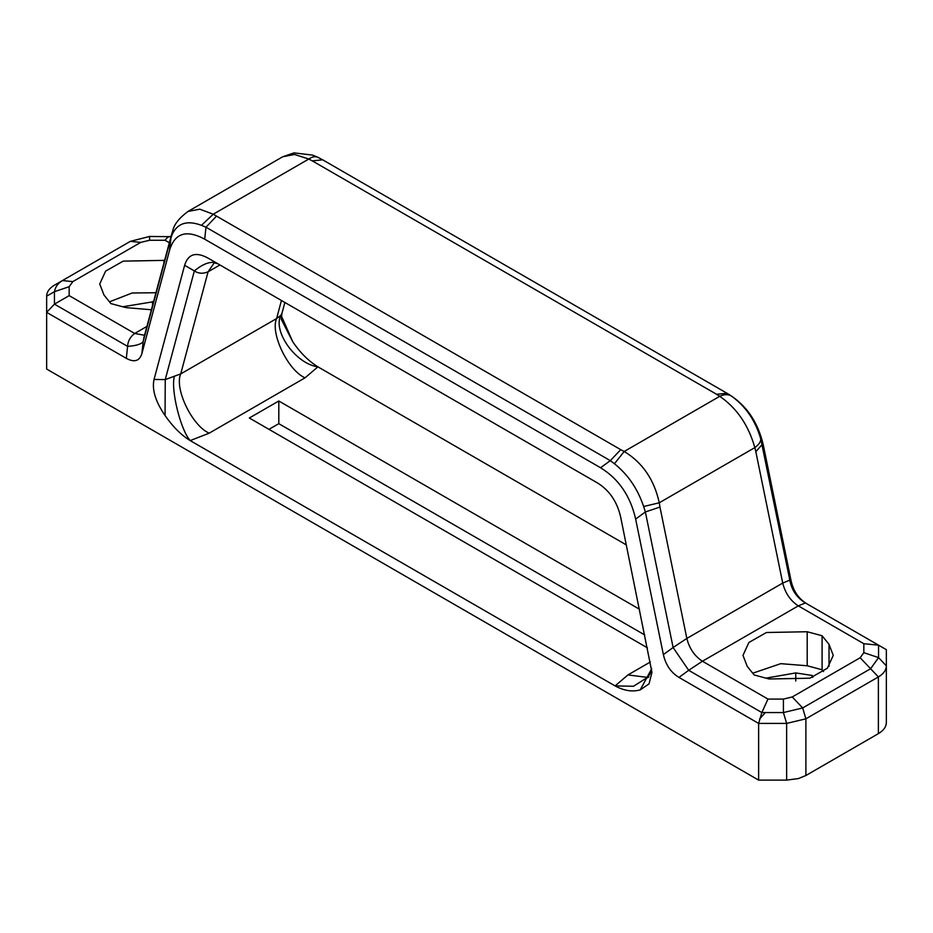 <?xml version="1.0" encoding="UTF-8"?>
<svg xmlns="http://www.w3.org/2000/svg" width="933" height="933" viewBox="0 0 933 933"><rect width="100%" height="100%" fill="white"/><g stroke="black" fill="none" stroke-linecap="round" stroke-linejoin="round"><path stroke-width="1.4" d="M217.786 263.736L208.001 258.079C195.93 251.548 188.139 253.951 184.629 265.299L154.038 379.463L165.246 379.579L180.722 373.911L208.082 271.795L219.92 264.96M214.345 262.896L217.739 263.701C211.721 260.645 203.93 263.048 194.356 270.92C198.507 273.649 203.079 273.94 208.082 271.795L214.077 263.059M786.636 780.116L786.636 723.413L805.89 718.807L805.89 775.51L798.461 778.554L786.636 780.116L758.622 780.116L46.65 369.06L46.65 312.357L126.317 358.354C134.364 362.704 139.553 361.094 141.898 353.537L169.643 250.009C174.868 233.017 186.553 229.401 204.7 239.186L600.572 467.748L610.31 460.645L620.725 449.659L213.249 214.217L199.79 209.179L187.999 211.441L282.711 156.767L294.525 154.47L308.8 159.042C312.648 156.452 315.902 156.009 318.573 157.712M146.936 326.398L134.702 333.466C130.305 336.673 127.938 340.977 127.599 346.376C136.206 345.758 141.396 344.149 143.181 341.56L143.939 337.559M143.904 337.688L171.275 235.559L170.914 238.043L172.243 234.335C177.527 223.057 187.265 220.06 201.458 225.319L205.983 227.209L216.398 216.223M201.458 225.319L213.249 214.217L308.8 159.042L312.275 160.861L322.69 159.835L317.966 157.339M172.955 230.253L172.243 234.335M46.65 296.181L54.441 291.691L69.17 286.699L72.832 281.603L62.406 280.576C57.963 283.247 55.315 286.956 54.441 291.691L54.441 304.135L46.65 312.357L46.65 296.181C46.755 291.831 49.414 288.134 54.627 285.066L62.406 280.576L54.627 285.066M144.557 335.274L134.702 333.466L69.17 295.633L54.441 304.135L127.599 346.376L126.317 358.354M170.972 236.667L149.583 236.457L130.34 241.355L140.755 242.382L149.583 240.271L149.583 236.749M149.583 240.271L165.048 240.271C167.415 237.052 169.444 235.874 171.147 236.749M281.929 313.43L281.265 319.261L292.775 341.805C300.088 352.592 308.461 360.931 317.908 366.844L305.056 377.818L209.19 433.169C192.175 425.961 174.133 388.396 180.722 373.911L276.6 318.561L280.751 315.412L281.929 313.43L284.868 302.467M209.19 433.169L190.192 440.586C181.352 435.221 172.978 426.882 165.059 415.547L165.246 379.579L194.356 270.92L184.629 265.299M165.059 415.547C155.473 401.517 151.799 389.493 154.038 379.463M281.358 315.902L292.775 341.805M644.785 634.976L278.804 423.675L278.804 400.992L639.525 609.261M278.804 423.675L268.972 429.343M647.42 647.84L249.333 418.007L278.804 400.992M153.548 301.709L122.69 306.77M109.488 301.826L132.148 292.997L155.951 292.74M164.581 260.529L163.951 260.365L163.951 262.873M151.391 309.768L125.803 307.598L110.91 303.598L103.971 295.003L99.738 283.982L105.604 271.13L123.179 261.135L163.951 260.365M727.017 393.271L731.542 396.128C745.735 406.391 755.473 420.643 760.757 438.895C760.861 441.729 758.879 444.644 754.82 447.618C748.558 425.261 736.872 408.164 719.751 396.303L716.602 394.297L727.017 393.271L322.69 159.835M597.342 482.874L208.001 258.079L597.272 482.827C609.342 490.233 617.133 501.627 620.655 517.034L651.945 672.32L649.053 683.854L640.225 689.884L651.642 668.798M758.622 780.116L758.622 723.413L678.967 677.416C670.92 672.483 665.719 664.879 663.375 654.616L635.641 519.063C630.405 496.018 618.719 478.909 600.572 467.748M760.757 438.895L789.819 580.128C791.604 590.088 796.805 597.691 805.401 602.94L798.298 605.879L702.421 661.229L688.694 670.314L673.113 647.514L686.84 638.429L782.717 583.078L789.819 580.128L791.102 580.874C793.423 591.114 798.625 598.718 806.683 603.674M728.3 394.006C746.4 405.109 758.086 422.217 763.357 445.321L762.086 444.575L755.835 451.712L754.82 447.618L659.258 502.782L643.653 506.502C637.612 488.694 627.874 474.442 614.427 463.748L610.31 460.645L205.983 227.209L204.7 239.186M614.427 463.748L624.2 451.479C642.557 462.616 654.243 479.714 659.258 502.782L659.958 507.062L645.368 511.96L643.653 506.502M763.357 445.321L791.102 580.874M620.725 449.659L624.2 451.479L719.751 396.303C724.393 394.169 728.323 394.123 731.542 396.128M878.559 645.17L805.401 602.94L886.35 649.671L886.35 722.55C886.222 726.854 883.563 730.562 878.373 733.653L878.373 676.95C883.586 673.824 886.245 670.116 886.35 665.847L878.559 657.625L870.594 668.739L860.168 657.742L863.83 652.645L878.559 657.625L878.559 645.17L863.83 643.712L798.298 605.879C790.449 600.759 785.259 593.155 782.717 583.078L755.835 451.712M783.417 712.555L783.417 699.074L792.245 696.963L802.66 707.949L783.417 712.555L761.853 712.555L758.622 723.413L786.636 723.413L783.417 712.555M659.958 507.062L686.84 638.429C689.37 648.482 694.56 656.086 702.421 661.229L767.952 699.074L761.853 712.555L688.694 670.314L678.967 677.416M174.261 376.897C170.809 390.507 180.804 430.486 190.192 440.586L615.092 685.907C623.932 690.747 632.306 692.076 640.225 689.884M280.751 315.412C272.704 331.681 296.029 363.963 317.908 366.844L626.358 544.93M765.935 678.139L795.767 672.926L812.223 675.469L812.223 677.393M759.614 718.993L765.363 712.555M812.223 675.469L812.981 677.113M805.89 775.51L878.373 733.653M878.373 676.95L805.89 718.807L802.66 707.949L870.594 668.739L878.373 676.95M807.197 665.765L822.09 669.766L822.09 635.746L807.197 631.746L807.197 665.765L780.758 663.666L752.733 673.206M822.09 669.766L823.512 671.538M822.09 635.746L829.029 644.341L829.029 666.372M807.197 631.746L766.425 632.504L748.861 642.51L742.983 655.363L747.216 666.372L754.156 674.967L769.049 678.979L809.821 678.209L827.396 668.215L833.262 655.363L829.029 644.341M281.439 300.484L276.6 318.561C270.01 333.046 288.052 370.611 305.056 377.818M141.898 353.537L143.181 341.56L170.914 238.043L169.643 250.009M69.17 295.633L69.17 286.699M165.048 240.271L169.339 242.755M152.511 305.569L152.511 301.546M72.832 281.603L140.755 242.382M130.34 241.355L62.406 280.576L130.34 241.355M716.602 394.297L312.275 160.861M663.375 654.616L673.113 647.514L645.368 511.96L635.641 519.063M767.952 699.074L783.417 699.074M863.83 652.645L863.83 643.712M650.313 662.01L627.944 674.932L615.092 685.907L633.542 686.256L648.528 676.74M627.944 674.932L647.922 677.451M795.767 681.043L795.767 672.926M792.245 696.963L860.168 657.742M188.046 211.418C179.113 218.042 174.004 224.538 172.722 230.906L171.264 235.606M317.826 157.28L312.637 155.111L294.012 152.884L282.687 156.779M651.596 668.483L650.534 672.926L647.619 677.755L648.797 676.973"/></g></svg>
